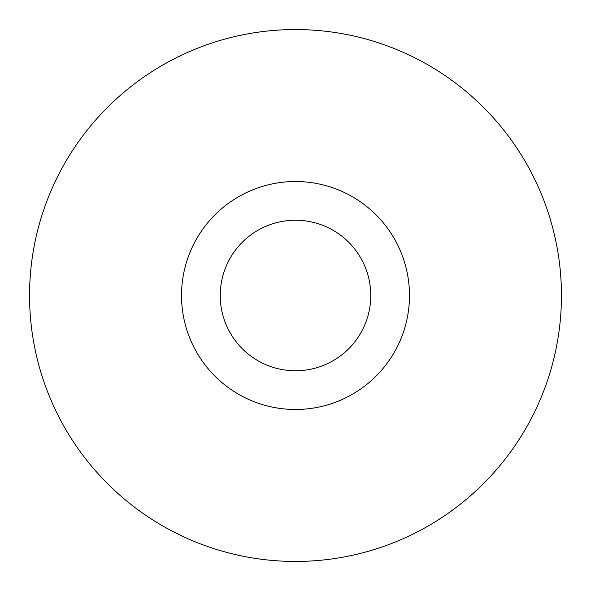 <?xml version="1.0" encoding="UTF-8"?>
<svg xmlns="http://www.w3.org/2000/svg" width="591" height="591" viewBox="0 0 591 591"><rect width="100%" height="100%" fill="white"/><g stroke="black" fill="none" stroke-linecap="round" stroke-linejoin="round"><path stroke-width="0.89" d="M295.5 561.45A265.95 265.95 0 0 0 561.45 295.5A265.95 265.95 0 0 0 295.5 29.55A265.95 265.95 0 0 0 29.55 295.5A265.95 265.95 0 0 0 295.5 561.45M295.5 409.482A113.982 113.982 0 0 0 409.482 295.5A113.982 113.982 0 0 0 295.5 181.518A113.982 113.982 0 0 0 181.518 295.5A113.982 113.982 0 0 0 295.5 409.482M295.5 370.764A75.264 75.264 0 0 0 370.764 295.5A75.264 75.264 0 0 0 295.5 220.236A75.264 75.264 0 0 0 220.236 295.5A75.264 75.264 0 0 0 295.5 370.764"/></g></svg>
